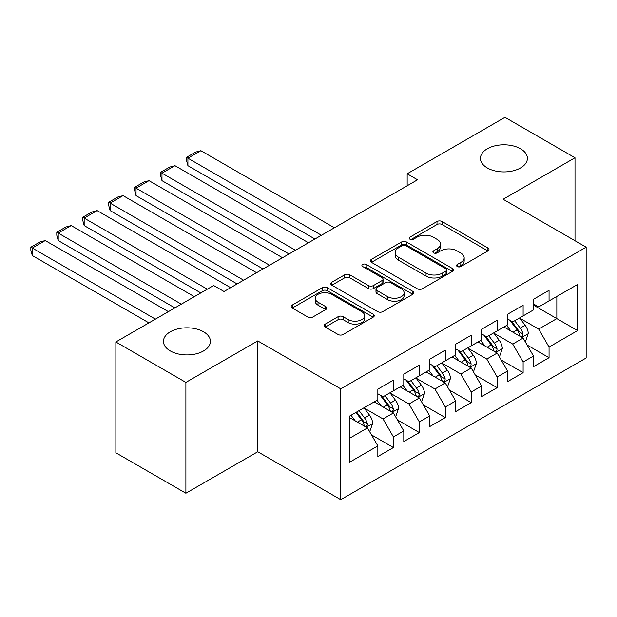 <?xml version="1.0" encoding="UTF-8"?>
<svg xmlns="http://www.w3.org/2000/svg" width="617" height="617" viewBox="0 0 617 617"><rect width="100%" height="100%" fill="white"/><g stroke="black" fill="none" stroke-linecap="round" stroke-linejoin="round"><path stroke-width="0.93" d="M457.297 266.536A2.522 1.458 0 0 0 460.868 266.536L487.916 250.918A3.602 2.082 0 0 0 488.972 249.445A3.602 2.082 0 0 0 487.916 247.972L442.088 221.511A3.602 2.082 0 0 0 436.998 221.511L409.943 237.136A2.522 1.458 0 0 0 409.202 238.162A2.522 1.458 0 0 0 409.943 239.188A2.522 1.458 0 0 0 413.506 239.188L417.007 237.167A11.522 6.656 0 0 1 433.304 237.167L437.121 239.373A11.522 6.656 0 0 1 440.499 244.077A11.522 6.656 0 0 1 437.121 248.782L433.62 250.803A2.522 1.458 0 0 0 432.879 251.836A2.522 1.458 0 0 0 433.62 252.862A2.522 1.458 0 0 0 437.183 252.862L440.685 250.841A11.522 6.656 0 0 1 456.981 250.841L460.799 253.047A11.522 6.656 0 0 1 464.177 257.752A11.522 6.656 0 0 1 460.799 262.456L457.297 264.477A2.522 1.458 0 0 0 456.565 265.503A2.522 1.458 0 0 0 457.297 266.536L457.297 264.477M203.533 331.784A23.477 13.559 0 0 0 177.951 328.846A23.477 13.559 0 0 0 163.451 341.371A23.477 13.559 0 0 0 170.331 350.957A23.477 13.559 0 0 0 195.913 353.896A23.477 13.559 0 0 0 210.412 341.371A23.477 13.559 0 0 0 203.533 331.784M520.524 148.774A23.477 13.559 0 0 0 494.934 145.836A23.477 13.559 0 0 0 480.442 158.361A23.477 13.559 0 0 0 487.322 167.947A23.477 13.559 0 0 0 512.904 170.886A23.477 13.559 0 0 0 527.396 158.361A23.477 13.559 0 0 0 520.524 148.774M325.213 324.126A3.602 2.082 0 0 0 324.164 325.591A3.602 2.082 0 0 0 325.213 327.064L338.077 334.483A3.602 2.082 0 0 0 343.168 334.483L373.216 317.138A3.602 2.082 0 0 0 374.264 315.673A3.602 2.082 0 0 0 373.216 314.2L327.38 287.738A3.602 2.082 0 0 0 322.29 287.738L292.242 305.083A3.602 2.082 0 0 0 291.185 306.556A3.602 2.082 0 0 0 292.242 308.022L307.775 316.991A3.602 2.082 0 0 0 312.865 316.991L325.73 309.572A3.602 2.082 0 0 0 326.779 308.099A3.602 2.082 0 0 0 325.73 306.626L318.025 302.183A9.633 5.561 0 0 1 315.202 298.25A9.633 5.561 0 0 1 321.148 293.114A9.633 5.561 0 0 1 331.645 294.317L361.817 311.739A9.633 5.561 0 0 1 364.639 315.673A9.633 5.561 0 0 1 358.693 320.809A9.633 5.561 0 0 1 348.196 319.598L343.168 316.698A3.602 2.082 0 0 0 338.077 316.698L325.213 324.126L325.213 327.064M185.894 382.409L185.894 493.238L257.752 451.752L257.752 340.923L185.894 382.409L115.857 341.972L213.652 285.509L224.025 291.502L417.539 179.778L407.166 173.786L407.166 185.771M257.752 340.923L340.754 388.849L586.15 247.17L586.15 357.999L340.754 499.677L340.754 388.849M574.998 240.73L574.998 157.759L503.14 199.245L586.15 247.17M574.998 157.759L504.961 117.323L407.166 173.786M417.262 288.771A3.602 2.082 0 0 0 422.352 288.771L452.4 271.418A3.602 2.082 0 0 0 453.456 269.953A3.602 2.082 0 0 0 452.4 268.48L406.564 242.018A3.602 2.082 0 0 0 401.474 242.018L371.426 259.364A3.602 2.082 0 0 0 370.377 260.837A3.602 2.082 0 0 0 371.426 262.31L417.262 288.771M363.652 267.076A2.522 1.458 0 0 1 366.213 267.431L366.213 264.438L412.804 291.34A3.602 2.082 0 0 1 413.86 292.813A3.602 2.082 0 0 1 412.804 294.278L382.764 311.624A3.602 2.082 0 0 1 377.666 311.624L331.838 285.17L331.838 282.224A3.602 2.082 0 0 0 330.781 283.697A3.602 2.082 0 0 0 331.838 285.17M331.838 282.224L344.695 274.804A3.602 2.082 0 0 1 349.785 274.804L368.372 285.532A3.602 2.082 0 0 0 373.47 285.532L382 280.612A3.602 2.082 0 0 0 383.049 279.139A3.602 2.082 0 0 0 382 277.673L362.649 266.498A2.522 1.458 0 0 1 361.909 265.472A2.522 1.458 0 0 1 363.467 264.122A2.522 1.458 0 0 1 366.213 264.438M533.489 305.13L556.835 318.611L556.835 296.445L577.589 284.46L549.053 300.934L549.053 290.306L533.489 299.291L533.489 309.919L523.116 315.912L523.116 305.276L507.552 314.269L507.552 324.897L497.179 330.889L497.179 320.254L481.615 329.239L481.615 339.874L471.234 345.867L471.234 335.232L455.67 344.217L455.67 354.852L445.297 360.845L445.297 350.209L429.733 359.194L429.733 369.83L419.352 375.815L419.352 365.187L403.788 374.172L403.788 384.807L393.415 390.792L393.415 380.165L377.851 389.15L377.851 399.777L349.315 416.251L349.315 462.38L377.851 445.906L367.477 427.936L349.315 417.454M577.589 284.46L577.589 330.589L549.053 347.062L538.68 329.092L519.876 318.233M527.134 345.042L549.053 357.698L549.053 347.062M549.053 357.698L533.489 366.683L533.489 356.048L523.116 362.04L512.742 344.07L493.932 333.211M501.197 360.019L523.116 372.676L523.116 362.04M523.116 372.676L507.552 381.661L507.552 371.025L497.179 377.018L486.798 359.048L467.994 348.189M475.26 374.997L497.179 387.653L497.179 377.018M497.179 387.653L481.615 396.638L481.615 386.003L471.234 391.996L460.86 374.025L442.05 363.166M449.315 389.975L471.234 402.623L471.234 391.996M471.234 402.623L455.67 411.616L455.67 400.981L445.297 406.973L434.916 388.995L416.113 378.144M423.378 404.945L445.297 417.601L445.297 406.973M445.297 417.601L429.733 426.586L429.733 415.958L419.352 421.943L408.978 403.973L390.175 393.114M397.433 419.922L419.352 432.579L419.352 421.943M419.352 432.579L403.788 441.564L403.788 430.936L393.415 436.921L383.041 418.951L364.231 408.092M371.496 434.9L393.415 447.556L393.415 436.921M393.415 447.556L377.851 456.541L377.851 445.906M377.851 393.793L383.041 396.785L393.415 390.792M349.315 438.417L367.477 427.936M403.788 378.815L408.978 381.807L419.352 375.815M383.041 418.951L393.415 412.958L374.218 401.875M403.788 430.936L393.415 412.958M429.733 363.837L434.916 366.83L445.297 360.845M408.978 403.973L419.352 397.98L400.155 386.898M429.733 415.958L419.352 397.98M455.67 348.86L460.86 351.86L471.234 345.867M434.916 388.995L445.297 383.01L426.1 371.928M455.67 400.981L445.297 383.01M481.615 333.882L486.798 336.882L497.179 330.889M460.86 374.025L471.234 368.033L452.037 356.95M481.615 386.003L471.234 368.033M507.552 318.912L512.742 321.904L523.116 315.912M486.798 359.048L497.179 353.055L477.982 341.972M507.552 371.025L497.179 353.055M533.489 303.934L538.68 306.927L549.053 300.934M512.742 344.07L523.116 338.077L503.919 326.995M533.489 356.048L523.116 338.077M115.857 341.972L115.857 452.801L185.894 493.238M257.752 451.752L340.754 499.677M538.68 329.092L556.835 318.611L577.589 330.589M458.308 266.891L460.799 265.449A11.522 6.656 0 0 0 464.177 260.744L464.177 257.752M440.499 244.077L440.499 247.078A11.522 6.656 0 0 1 437.121 251.782L434.63 253.217M487.87 250.942L442.088 224.511A3.602 2.082 0 0 0 436.998 224.511L410.945 239.55M452.354 271.449L406.564 245.018A3.602 2.082 0 0 0 401.474 245.018L371.48 262.333M446.037 270.979A2.522 1.458 0 0 0 446.77 269.953A2.522 1.458 0 0 0 446.037 268.919L405.801 245.697A2.522 1.458 0 0 0 402.238 245.697L398.543 247.826A11.522 6.656 0 0 0 395.173 252.53A11.522 6.656 0 0 0 398.543 257.235L426.046 273.115A11.522 6.656 0 0 0 442.343 273.115L446.037 270.979L446.037 273.979A2.522 1.458 0 0 0 446.77 272.945L446.77 269.953M395.173 252.53L395.173 255.531A11.522 6.656 0 0 0 398.543 260.227L398.543 257.235M446.037 273.979L442.343 276.108A11.522 6.656 0 0 1 426.046 276.108L398.543 260.227M331.884 285.193L344.695 277.797L344.695 274.804M383.049 279.139L383.049 282.131A3.602 2.082 0 0 1 382 283.604L373.47 288.532A3.602 2.082 0 0 1 368.372 288.532L349.785 277.797A3.602 2.082 0 0 0 344.695 277.797M366.213 267.431L412.758 294.309M387.661 296.669A9.633 5.561 0 0 0 398.158 297.872A9.633 5.561 0 0 0 404.104 292.736A9.633 5.561 0 0 0 401.281 288.802L390.654 282.671A3.602 2.082 0 0 0 385.563 282.671L377.033 287.591A3.602 2.082 0 0 0 375.977 289.065A3.602 2.082 0 0 0 377.033 290.53L387.661 296.669L387.661 299.661A9.633 5.561 0 0 0 398.158 300.872A9.633 5.561 0 0 0 404.104 295.736L404.104 292.736M375.977 289.065L375.977 292.057A3.602 2.082 0 0 0 377.033 293.53L377.033 290.53M387.661 299.661L377.033 293.53M364.639 315.673L364.639 318.665A9.633 5.561 0 0 1 358.693 323.802A9.633 5.561 0 0 1 348.196 322.598L343.168 319.691A3.602 2.082 0 0 0 338.077 319.691L325.267 327.087M315.202 298.25L315.202 301.243A9.633 5.561 0 0 0 318.025 305.176L318.025 302.183M325.676 309.595L318.025 305.176M373.162 317.169L327.38 290.738A3.602 2.082 0 0 0 322.29 290.738L292.288 308.053M525.036 341.402L525.661 341.047L528.252 333.558A9.718 5.615 -120 0 0 525.152 325.275L519.637 317.925M321.434 235.262L187.915 158.183L200.887 150.695L334.399 227.773M510.853 330.997L506.665 325.406M187.915 165.672L186.488 160.351L186.488 157.358L187.915 158.183L187.915 165.672L314.948 239.01M504.706 327.45L504.236 326.817M521.28 337.021L522.792 335.663L523 333.967A9.718 5.615 -120 0 0 520.216 328.121L514.709 320.763M511.562 321.226L518.373 330.311A4.951 2.861 60 0 1 519.267 331.815L523 333.967M509.85 320.238L517.108 329.918A9.718 5.615 60 0 1 519.892 335.764L520.085 336.327M186.488 157.358L195.566 152.114L200.887 150.695M499.091 356.379L499.716 356.017L502.307 348.528A9.718 5.615 -120 0 0 499.207 340.252L493.7 332.895M295.489 250.24L161.978 173.161L174.95 165.672L308.461 242.751M484.916 345.975L480.728 340.383M161.978 180.65L160.551 175.328L160.551 172.336L161.978 173.161L161.978 180.65L289.003 253.988M478.769 342.427L478.291 341.795M495.343 351.998L496.847 350.641L497.063 348.944A9.718 5.615 -120 0 0 494.279 343.098L488.772 335.741M485.625 336.203L492.428 345.289A4.951 2.861 60 0 1 493.33 346.793L497.063 348.944M483.913 335.216L491.171 344.895A9.718 5.615 60 0 1 493.947 350.741L494.148 351.304M160.551 172.336L169.629 167.091L174.95 165.672M473.154 371.357L473.779 370.994L476.37 363.506A9.718 5.615 -120 0 0 473.27 355.23L467.755 347.872M269.552 265.217L136.041 188.139L149.005 180.65L282.517 257.729M458.979 360.953L454.791 355.361M136.041 195.62L134.614 190.306L134.614 187.313L136.041 188.139L136.041 195.62L263.066 268.966M452.832 357.405L452.354 356.765M469.406 366.976L470.91 365.619L471.126 363.922A9.718 5.615 -120 0 0 468.342 358.076L462.827 350.718M459.68 351.181L466.491 360.266A4.951 2.861 60 0 1 467.393 361.77L471.126 363.922M457.976 350.194L465.226 359.873A9.718 5.615 60 0 1 468.01 365.719L468.203 366.282M134.614 187.313L143.692 182.069L149.005 180.65M447.217 386.335L447.834 385.972L450.433 378.483A9.718 5.615 -120 0 0 447.325 370.208L441.818 362.85M243.607 280.195L110.096 203.109L123.068 195.62L256.579 272.706M433.034 375.93L428.846 370.339M110.096 210.598L108.669 205.284L108.669 202.291L110.096 203.109L110.096 210.598L237.121 283.936M426.887 372.383L426.409 371.743M443.461 381.946L444.973 380.596L445.181 378.9A9.718 5.615 -120 0 0 442.397 373.054L436.89 365.696M433.743 366.151L440.546 375.236A4.951 2.861 60 0 1 441.448 376.74L445.181 378.9M432.031 365.164L439.289 374.851A9.718 5.615 60 0 1 442.073 380.697L442.266 381.26M108.669 202.291L117.747 197.047L123.068 195.62M421.272 401.312L421.897 400.95L424.488 393.461A9.718 5.615 -120 0 0 421.388 385.185L415.873 377.828M207.297 289.18L84.159 218.086L97.124 210.598L230.642 287.684M407.097 390.908L402.909 385.317M84.159 225.575L82.732 220.261L82.732 217.261L84.159 218.086L84.159 225.575L200.81 292.921M400.95 387.36L400.472 386.72M417.524 396.924L419.028 395.574L419.244 393.877A9.718 5.615 -120 0 0 416.46 388.031L410.945 380.674M407.806 381.129L414.609 390.214A4.951 2.861 60 0 1 415.511 391.718L419.244 393.877M406.094 380.141L413.344 389.828A9.718 5.615 60 0 1 416.128 395.674L416.328 396.237M82.732 217.261L91.81 212.024L97.124 210.598M395.335 416.282L395.96 415.927L398.551 408.439A9.718 5.615 -120 0 0 395.451 400.155L389.936 392.805M181.352 304.158L58.214 233.064L71.186 225.575L194.324 296.669M381.159 405.886L376.964 400.294M58.214 240.553L56.787 235.239L56.787 232.239L58.214 233.064L58.214 240.553L174.866 307.898M375.005 402.33L374.534 401.698M391.587 411.901L393.091 410.544L393.299 408.855A9.718 5.615 -120 0 0 390.522 403.001L385.008 395.651M381.861 396.106L388.671 405.192A4.951 2.861 60 0 1 389.566 406.696L393.299 408.855M380.157 395.119L387.407 404.798A9.718 5.615 60 0 1 390.191 410.652L390.384 411.215M56.787 232.239L65.872 227.002L71.186 225.575M369.398 431.26L370.015 430.905L372.606 423.416A9.718 5.615 -120 0 0 369.506 415.133L363.999 407.783M155.415 319.136L32.277 248.042L45.249 240.553L168.387 311.647M355.215 420.856L351.027 415.264M32.277 255.531L30.85 250.209L30.85 247.216L32.277 248.042L32.277 255.531L148.928 322.876M365.642 426.879L367.146 425.522L367.362 423.825A9.718 5.615 -120 0 0 364.578 417.979L359.071 410.621M356.634 412.033L362.727 420.169A4.951 2.861 60 0 1 363.629 421.673L367.362 423.825M355.955 412.418L361.469 419.776A9.718 5.615 60 0 1 364.246 425.622L364.446 426.185M30.85 247.216L39.928 241.972L45.249 240.553M460.799 265.449L460.799 262.456M433.62 252.862L433.62 250.803M437.121 251.782L437.121 248.782M409.943 239.188L409.943 237.136M436.998 224.511L436.998 221.511M442.088 224.511L442.088 221.511M487.916 250.918L487.916 247.972M371.426 262.31L371.426 259.364M401.474 245.018L401.474 242.018M406.564 245.018L406.564 242.018M452.4 271.418L452.4 268.48M426.046 276.108L426.046 273.115M442.343 276.108L442.343 273.115M349.785 277.797L349.785 274.804M368.372 288.532L368.372 285.532M373.47 288.532L373.47 285.532M382 283.604L382 280.612M412.804 294.278L412.804 291.34M338.077 319.691L338.077 316.698M343.168 319.691L343.168 316.698M348.196 322.598L348.196 319.598M325.73 309.572L325.73 306.626M292.242 308.022L292.242 305.083M322.29 290.738L322.29 287.738M327.38 290.738L327.38 287.738M373.216 317.138L373.216 314.2M521.897 337.376L528.191 333.743M520.216 328.121L525.152 325.275M513.043 332.262L517.108 329.918M495.96 352.353L502.246 348.721M494.279 343.098L499.207 340.252M487.106 347.24L491.171 344.895M470.015 367.331L476.309 363.698M468.342 358.076L473.27 355.23M461.169 362.218L465.226 359.873M444.078 382.301L450.364 378.668M442.397 373.054L447.325 370.208M435.224 377.195L439.289 374.851M418.133 397.279L424.427 393.646M416.46 388.031L421.388 385.185M409.287 392.173L413.344 389.828M392.196 412.256L398.489 408.624M390.522 403.001L395.451 400.155M383.342 407.143L387.407 404.798M366.259 427.234L372.545 423.601M364.578 417.979L369.506 415.133M357.405 422.121L361.469 419.776"/></g></svg>
